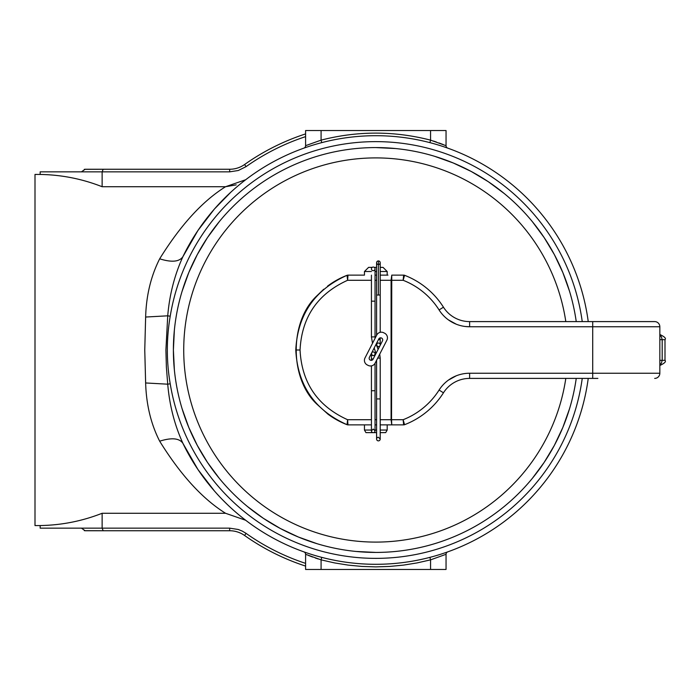 <?xml version="1.0" encoding="UTF-8"?>
<svg xmlns="http://www.w3.org/2000/svg" width="700" height="700" viewBox="0 0 700 700"><rect width="100%" height="100%" fill="white"/><g stroke="black" fill="none" stroke-linecap="round" stroke-linejoin="round"><path stroke-width="1.05" d="M565.81 378.402A192.097 192.097 0 0 1 375.821 542.097A192.097 192.097 0 0 1 183.724 350A192.097 192.097 0 0 1 375.821 157.903A192.097 192.097 0 0 1 565.81 321.598M375.821 147.577A202.423 202.423 0 0 1 576.24 321.598A202.423 202.423 0 0 0 375.821 147.577A202.423 202.423 0 0 0 173.39 350A202.423 202.423 0 0 0 375.821 552.423A202.423 202.423 0 0 1 173.39 350A202.423 202.423 0 0 1 375.821 147.577L395.692 148.549L375.821 147.577M576.24 378.402A202.423 202.423 0 0 1 375.821 552.423A202.423 202.423 0 0 0 576.24 378.402M376.591 432.626L373.651 432.626M372.829 432.626L365.951 432.626L364.455 430.045L371.429 430.045M375.043 430.045L376.591 430.045M376.591 271.512L375.043 271.512M371.429 271.512L364.455 271.512L364.455 275.126L348.014 275.126L363.685 275.126M374.264 267.374L376.591 267.374M380.205 267.374L383.049 267.374L387.179 271.512L380.205 271.512M364.455 271.512L368.594 267.374L372.216 267.374M380.205 430.045L387.179 430.045L387.179 424.874M387.179 430.045L385.691 432.626L380.205 432.626M348.014 424.874A2.581 2.581 0 0 1 347.086 424.707L347.069 424.699C314.729 410.27 297.631 385.368 295.776 350C297.631 314.632 314.729 289.73 347.069 275.301L347.086 275.293A2.581 2.581 0 0 1 348.014 275.126L347.594 280.289C317.599 293.869 301.744 317.109 300.046 350C301.744 382.891 317.599 406.131 347.594 419.711L347.97 424.865L371.429 424.874M323.733 289.231L316.977 295.741C289.301 321.405 289.301 378.595 316.977 404.259L328.011 414.199A80.045 80.045 0 0 0 347.069 424.699L347.594 419.711L371.429 419.711M665 360.325L665 339.675L662.183 339.675L662.183 360.325L665 360.325C666.312 361.585 664.589 363.309 659.837 365.488M387.179 271.512L387.179 275.126L387.957 275.126L380.205 275.126L387.957 275.126M376.591 275.126L375.043 275.126L376.591 275.126M371.429 280.289L347.594 280.289L347.069 275.301A80.045 80.045 0 0 0 328.011 285.801L327.547 286.151M380.205 419.711L391.536 419.711L391.764 424.874L391.09 419.711L391.09 280.289L391.764 275.126L391.536 419.711L403.148 419.711L404.556 424.707L403.148 419.711L403.629 424.874L380.205 424.874M376.591 424.874L375.043 424.874M597.87 378.402L469.63 378.402A30.984 30.984 0 0 0 443.45 392.814A80.045 80.045 0 0 1 404.556 424.707A80.045 80.045 0 0 0 443.45 392.814A80.045 80.045 0 0 1 404.556 424.707A80.045 80.045 0 0 0 443.45 392.814A30.984 30.984 0 0 1 469.63 378.402L469.63 373.24L592.707 373.24L592.707 326.76L469.63 326.76A36.146 36.146 0 0 1 439.084 309.951A74.874 74.874 0 0 0 403.148 280.289L403.629 275.126L403.148 280.289L404.556 275.293A80.045 80.045 0 0 1 443.45 307.186A30.984 30.984 0 0 0 469.63 321.598L654.675 321.598A5.163 5.163 0 0 1 659.837 326.76L659.837 373.24A5.163 5.163 0 0 1 654.675 378.402A5.163 5.163 0 0 0 659.837 373.24L592.707 373.24L592.707 378.402M391.764 275.126L403.629 275.126A2.581 2.581 0 0 1 404.556 275.293L403.148 280.289L380.205 280.289M328.011 414.199L328.011 414.199A80.045 80.045 0 0 0 347.069 424.699L347.97 424.865M659.837 326.76A5.163 5.163 0 0 0 654.675 321.598A5.163 5.163 0 0 1 659.837 326.76L592.707 326.76L592.707 321.598M347.97 275.135L347.069 275.301A80.045 80.045 0 0 0 328.011 285.801M403.629 424.874A2.581 2.581 0 0 0 404.556 424.707A2.581 2.581 0 0 1 403.629 424.874M430.561 569.468L305.594 569.468L305.594 554.295L321.081 559.86L334.574 562.923L348.224 565.119L361.996 566.44L375.821 566.886L389.646 566.44L403.41 565.119L417.069 562.923L430.561 559.86L430.561 569.468L446.049 569.468L446.049 554.295L430.561 559.86L429.905 557.366L433.326 556.439M230.877 192.141L214.357 209.081L197.925 230.51L182.919 256.655A214.305 214.305 0 0 1 588.236 321.598M588.236 378.402A214.305 214.305 0 0 1 182.919 443.345L197.925 469.49L214.349 490.901M102.13 513.275L102.13 528.159L81.471 528.159L85.129 530.74L81.471 528.159L40.163 528.159L40.163 525.551C61.565 525.201 82.215 521.115 102.13 513.275L225.549 513.275C202.51 498.899 180.548 474.863 159.67 441.184C150.972 424.086 146.291 404.679 145.635 382.961L144.76 350.061L145.635 317.039C146.239 295.54 150.92 276.132 159.67 258.816C171.64 262.57 179.393 261.852 182.919 256.655C174.528 275.135 169.47 294.858 167.729 315.814L165.909 350L166.381 367.132L167.729 384.186L170.214 383.775A208.364 208.364 0 0 0 582.242 378.402M582.242 321.598A208.364 208.364 0 0 0 170.214 316.225L167.729 315.814L145.635 317.039M170.214 316.225C166.373 338.765 166.373 361.287 170.214 383.775M219.345 221.576L207.506 237.536L197.295 254.581L188.799 272.536L182.105 291.261M174.37 330.129L173.39 350L174.37 369.871M182.105 408.739L188.799 427.464L197.295 445.419L207.506 462.464L219.345 478.424M247.398 506.476L263.358 518.315L280.394 528.526L298.358 537.014L317.082 543.716M355.941 551.451L375.821 552.423M159.67 258.816C180.548 225.138 202.51 201.101 225.549 186.725L102.13 186.725C82.215 178.885 61.565 174.799 40.163 174.449L35 174.423L35 525.577L40.163 525.577M436.704 555.476L439.749 554.549M442.453 553.683L444.675 552.939M446.075 552.457L447.414 551.994M433.37 556.43L429.905 557.366M432.757 143.395L433.326 143.561M305.953 145.548L321.081 140.14C357.578 130.778 394.065 130.778 430.561 140.14L446.049 145.705A2.581 2.581 0 0 0 447.764 148.138L444.701 147.07M433.37 143.57L429.905 142.634L430.561 140.14L430.561 130.532L305.594 130.532L305.594 145.705A2.581 2.581 0 0 1 303.879 148.138L305.567 147.543M304.229 551.994L306.941 552.93M318.264 556.43L321.738 557.366L321.081 559.86L321.081 569.468M314.939 144.524L311.894 145.451M309.19 146.317L306.967 147.061M203.63 222.425L212.004 211.829M40.163 174.449L40.163 171.841L81.471 171.841L85.129 169.26L81.471 171.841L102.13 171.841L102.13 186.725M305.594 136.631A224.63 224.63 0 0 0 246.076 166.626L244.58 164.518A227.211 227.211 0 0 1 305.594 133.91A227.211 227.211 0 0 0 244.58 164.518A25.821 25.821 0 0 1 229.67 169.26A25.821 25.821 0 0 0 244.58 164.518A25.821 25.821 0 0 1 229.67 169.26A25.821 25.821 0 0 0 244.58 164.518A25.821 25.821 0 0 1 229.67 169.26L229.67 171.841L102.13 171.841L103.197 169.26L229.67 169.26M444.876 145.215L446.049 145.705L446.049 130.532L430.561 130.532M236.206 184.861L225.549 186.725L245.674 179.742M226.065 169.26L219.293 169.26M197.164 169.26L193.541 169.26M171.412 169.26L168.595 169.26M150.08 169.26L148.873 169.26M131.574 169.26L129.159 169.26M111.851 169.26L84.289 169.33M318.885 556.605L318.308 556.439M227.57 504.752L222.311 499.537M212.004 488.162L203.63 477.575M245.674 520.258L225.549 513.275M189.919 530.74L170.809 530.74M154.306 530.74L151.891 530.74M134.593 530.74L130.567 530.74M110.049 530.74L84.289 530.67M245.473 532.945A224.63 224.63 0 0 0 305.594 563.369M103.197 530.74L102.13 528.159L229.67 528.159L238.28 529.489L242.322 531.134L246.076 533.374L244.58 535.483A227.211 227.211 0 0 0 305.594 566.09A227.211 227.211 0 0 1 244.58 535.483A25.821 25.821 0 0 0 229.67 530.74L85.129 530.74M85.129 169.26L103.197 169.26M305.909 554.426L306.836 554.811M308.385 555.433L312.62 557.043M315.245 557.97L318.106 558.933M443.257 144.567L439.014 142.957M436.398 142.03L433.527 141.067M532.298 478.424L544.128 462.464L554.347 445.419L562.835 427.464L569.538 408.739L562.835 427.464L554.347 445.419L544.128 462.464L532.298 478.424M569.538 291.261L562.835 272.536L554.347 254.581L544.128 237.536L532.298 221.576L544.128 237.536L554.347 254.581L562.835 272.536L569.538 291.261M504.236 193.524L488.285 181.685L471.24 171.474L453.285 162.986L434.56 156.284L453.285 162.986L471.24 171.474L488.285 181.685L504.236 193.524M145.635 382.961L167.729 384.186C169.505 405.265 174.562 424.988 182.919 443.345C179.393 438.148 171.64 437.43 159.67 441.184M446.049 554.295A2.581 2.581 0 0 1 447.764 551.863A2.581 2.581 0 0 0 446.049 554.295M305.594 554.295A2.581 2.581 0 0 0 303.879 551.863M321.081 130.532L321.081 140.14L321.738 142.634M373.24 351.969A1.811 1.811 0 0 0 371.429 353.78A1.811 1.811 0 0 0 373.24 355.591A1.811 1.811 0 0 0 375.043 353.78A1.811 1.811 0 0 0 373.24 351.969M371.429 430.859A1.811 1.811 0 0 0 373.24 432.67A1.811 1.811 0 0 0 375.043 430.859L373.24 429.056L371.429 430.859A1.811 1.811 0 0 0 373.24 432.67A1.811 1.811 0 0 0 375.043 430.859L373.24 429.056L371.429 430.859L371.429 390.731L375.043 390.731L375.043 363.274M371.429 390.731L371.429 365.89M371.429 360.334L371.429 358.942L373.24 358.942M371.569 353.089L371.735 354.786L373.24 355.591M378.402 343.026A1.811 1.811 0 0 0 376.591 344.838A1.811 1.811 0 0 0 378.402 346.64A1.811 1.811 0 0 0 380.205 344.838A1.811 1.811 0 0 0 378.402 343.026M378.438 339.675L380.205 339.675L380.205 337.873M380.205 332.325L380.205 295.033L376.591 295.033L376.591 262.736A1.811 1.811 0 0 0 378.402 264.539A1.811 1.811 0 0 0 380.205 262.736A1.811 1.811 0 0 0 378.402 260.925A1.811 1.811 0 0 0 376.591 262.736A1.811 1.811 0 0 0 378.402 264.539A1.811 1.811 0 0 0 380.205 262.736A1.811 1.811 0 0 1 378.402 264.539A1.811 1.811 0 0 0 380.205 262.736A1.811 1.811 0 0 0 378.402 260.925A1.811 1.811 0 0 1 380.205 262.736A1.811 1.811 0 0 0 378.402 260.925A1.811 1.811 0 0 0 376.591 262.736M376.591 335.344L376.591 295.033M376.731 344.146L376.898 345.844L378.402 346.64L376.898 345.844L376.731 344.146M376.6 262.824A1.811 1.811 0 0 1 378.402 260.925A1.811 1.811 0 0 0 376.6 262.824M386.881 340.183L375.104 363.16A5.163 5.163 0 0 1 368.148 365.4L367.229 364.936A5.163 5.163 0 0 1 364.989 357.98L376.766 335.002A5.163 5.163 0 0 1 383.714 332.762L384.641 333.235A5.163 5.163 0 0 1 386.881 340.183M370.283 360.115A2.065 2.065 0 0 0 373.065 359.214L382.48 340.839A2.065 2.065 0 0 0 381.588 338.056A2.065 2.065 0 0 0 378.805 338.949L369.39 357.332A2.065 2.065 0 0 0 370.283 360.115M375.043 268.87A1.811 1.811 0 0 1 373.24 270.672A1.811 1.811 0 0 1 371.429 268.87A1.811 1.811 0 0 1 373.24 267.059A1.811 1.811 0 0 1 375.043 268.87A1.811 1.811 0 0 1 373.24 270.672A1.811 1.811 0 0 1 371.429 268.87A1.811 1.811 0 0 1 373.24 267.059A1.811 1.811 0 0 1 375.043 268.87A1.811 1.811 0 0 1 373.24 270.672A1.811 1.811 0 0 1 371.429 268.87A1.811 1.811 0 0 1 373.24 267.059A1.811 1.811 0 0 1 375.043 268.87L375.043 336.91L371.429 336.91L371.429 301.166L375.043 301.166M378.402 437.255L380.205 439.058A1.811 1.811 0 0 1 378.402 440.869A1.811 1.811 0 0 1 376.591 439.058A1.811 1.811 0 0 1 378.402 437.255L380.205 439.058A1.811 1.811 0 0 1 378.402 440.869A1.811 1.811 0 0 1 376.591 439.058A1.811 1.811 0 0 1 378.402 437.255M300.046 350L295.776 350M448.367 319.848L456.295 324.214M465.08 326.471L469.63 326.76L469.63 321.598A30.984 30.984 0 0 1 443.45 307.186L439.084 309.951M456.295 375.786L448.367 380.152M403.629 275.126A2.581 2.581 0 0 1 404.556 275.293A80.045 80.045 0 0 1 443.45 307.186M403.148 419.711A74.874 74.874 0 0 0 439.084 390.049A36.146 36.146 0 0 1 469.63 373.24M375.043 419.711L376.591 419.711M376.591 280.289L375.043 280.289M659.837 360.325L662.183 360.325L661.395 363.195L659.837 364.796M659.837 335.204L661.395 336.805L662.183 339.675L659.837 339.675M439.084 390.049L443.45 392.814M654.675 378.402A5.163 5.163 0 0 0 659.837 373.24M375.821 564.305A214.305 214.305 0 0 1 182.919 443.345M246.076 166.626L238.28 170.511L229.67 171.841M244.58 535.483A25.821 25.821 0 0 0 229.67 530.74L229.67 528.159M305.594 145.705A2.581 2.581 0 0 1 303.879 148.138M378.402 295.033L378.402 260.925M376.591 360.255L376.591 398.93L380.205 398.93L380.205 358.085L377.703 358.085M364.455 430.045L364.455 424.874M347.069 424.699L343.315 423.141M347.069 275.301L343.315 276.859M665 339.675C666.312 338.415 664.589 336.691 659.837 334.512M371.429 358.942L371.429 353.78M375.043 355.346L375.043 353.78M375.043 390.731L375.043 430.859M380.205 339.675L380.205 344.838M376.591 343.271L376.591 344.838M380.205 295.033L380.205 262.736M371.429 275.126L371.429 301.166M376.005 353.483L374.185 347.961M372.514 343.297L371.429 336.91M380.205 358.085L379.724 354.139M378.123 349.344L376.101 344.225M375.078 338.293L375.043 336.91M376.591 398.93L376.591 439.058M380.205 398.93L380.205 439.058"/></g></svg>
